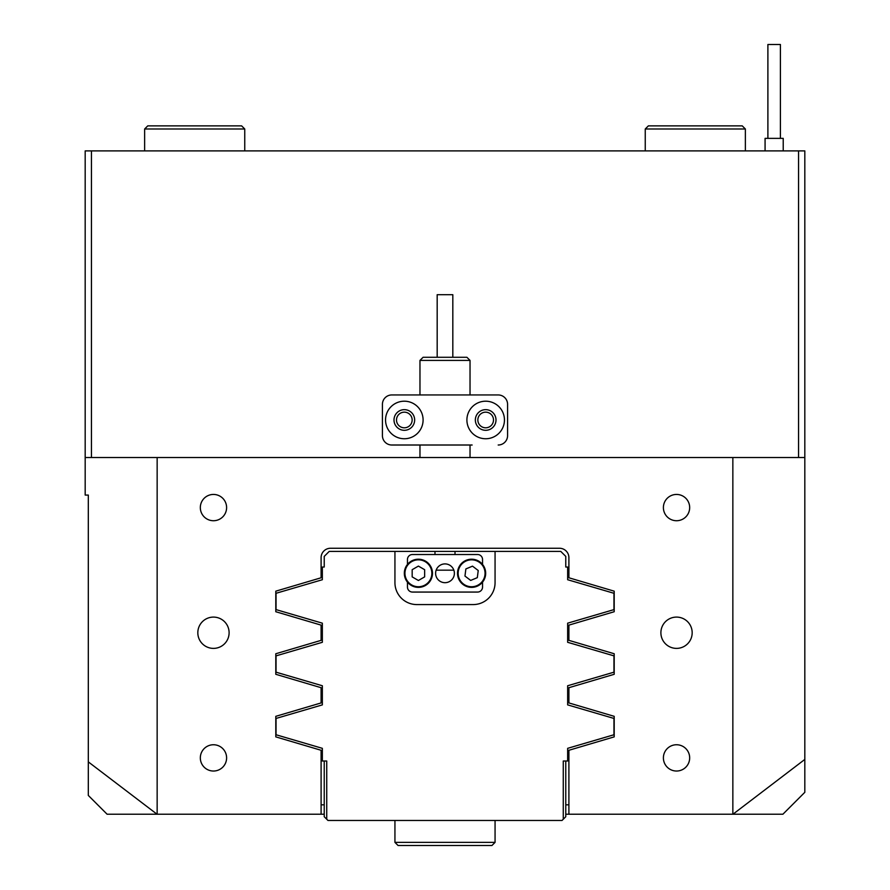 <?xml version="1.0" encoding="UTF-8"?>
<svg xmlns="http://www.w3.org/2000/svg" width="890" height="890" viewBox="0 0 890 890"><rect width="100%" height="100%" fill="white"/><g stroke="black" fill="none" stroke-linecap="round" stroke-linejoin="round"><path stroke-width="1.33" d="M229.108 632.734A15.642 15.642 0 0 0 213.466 617.093A15.642 15.642 0 0 0 197.825 632.734A15.642 15.642 0 0 0 213.466 648.387A15.642 15.642 0 0 0 229.108 632.734M692.175 632.734A15.642 15.642 0 0 0 676.534 617.093A15.642 15.642 0 0 0 660.892 632.734A15.642 15.642 0 0 0 676.534 648.387A15.642 15.642 0 0 0 692.175 632.734M226.605 757.891A13.139 13.139 0 0 0 213.466 744.752A13.139 13.139 0 0 0 200.328 757.891A13.139 13.139 0 0 0 213.466 771.029A13.139 13.139 0 0 0 226.605 757.891M226.605 507.589A13.139 13.139 0 0 0 213.466 494.44A13.139 13.139 0 0 0 200.328 507.589A13.139 13.139 0 0 0 213.466 520.728A13.139 13.139 0 0 0 226.605 507.589M689.672 507.589A13.139 13.139 0 0 0 676.534 494.44A13.139 13.139 0 0 0 663.395 507.589A13.139 13.139 0 0 0 676.534 520.728A13.139 13.139 0 0 0 689.672 507.589M689.672 757.891A13.139 13.139 0 0 0 676.534 744.752A13.139 13.139 0 0 0 663.395 757.891A13.139 13.139 0 0 0 676.534 771.029A13.139 13.139 0 0 0 689.672 757.891M412.148 419.98A7.821 7.821 0 0 0 404.327 412.159A7.821 7.821 0 0 0 396.506 419.98A7.821 7.821 0 0 0 404.327 427.801A7.821 7.821 0 0 0 412.148 419.98M493.494 419.98A7.821 7.821 0 0 0 485.673 412.159A7.821 7.821 0 0 0 477.852 419.98A7.821 7.821 0 0 0 485.673 427.801A7.821 7.821 0 0 0 493.494 419.98M804.816 759.426L732.971 814.216L782.911 814.216L804.816 792.311L804.816 457.527L732.848 457.527L732.848 814.216L565.773 814.216M88.31 761.885L157.029 814.216L107.089 814.216L88.31 795.438L88.31 495.074L85.184 495.074L85.184 457.527L157.152 457.527L157.152 814.216L321.101 814.216L321.101 750.281L275.8 736.875L275.8 716.328L321.101 702.933L321.101 687.703L275.8 674.297L275.8 653.75L321.101 640.355L321.101 625.125L275.8 611.73L275.8 591.171L321.101 577.777L321.101 557.652A9.389 9.389 0 0 1 330.479 548.262L559.521 548.262A9.389 9.389 0 0 1 568.899 557.652L568.899 577.777L614.2 591.171L614.2 611.73L568.899 625.125L568.899 640.355L614.2 653.75L614.2 674.297L568.899 687.703L568.899 702.933L614.2 716.328L614.2 736.875L568.899 750.281L568.899 814.216M732.848 457.527L157.152 457.527M85.184 457.527L85.184 150.899L91.436 150.899L91.436 457.527M798.564 457.527L798.564 150.899L804.816 150.899L804.816 457.527M798.564 150.899L91.436 150.899M437.179 357.279L437.179 294.701L452.821 294.701L452.821 357.279M423.095 357.279L466.905 357.279L470.031 360.406L419.969 360.406L423.095 357.279M466.905 419.98A18.768 18.768 0 0 0 485.673 438.748A18.768 18.768 0 0 0 504.452 419.98A18.768 18.768 0 0 0 485.673 401.201A18.768 18.768 0 0 0 466.905 419.98M475.349 419.98A10.324 10.324 0 0 0 485.673 430.304A10.324 10.324 0 0 0 495.997 419.98A10.324 10.324 0 0 0 485.673 409.656A10.324 10.324 0 0 0 475.349 419.98M385.548 419.98A18.768 18.768 0 0 0 404.327 438.748A18.768 18.768 0 0 0 423.095 419.98A18.768 18.768 0 0 0 404.327 401.201A18.768 18.768 0 0 0 385.548 419.98M394.003 419.98A10.324 10.324 0 0 0 404.327 430.304A10.324 10.324 0 0 0 414.651 419.98A10.324 10.324 0 0 0 404.327 409.656A10.324 10.324 0 0 0 394.003 419.98M507.578 404.338L507.578 435.622L507.578 404.338A9.389 9.389 0 0 0 498.189 394.949L391.811 394.949A9.389 9.389 0 0 0 382.422 404.338L382.422 435.622A9.389 9.389 0 0 0 391.811 445.011L472.134 445.011M472.134 394.949L498.189 394.949M498.189 445.011A9.389 9.389 0 0 0 507.578 435.622M767.892 138.362L767.892 44.5L780.408 44.5L780.408 138.362M783.222 150.899L783.222 138.362L765.077 138.362L765.077 150.899M405.951 845.5L398.064 845.5L394.938 842.374L495.062 842.374L491.936 845.5L405.951 845.5M322.347 623.178L322.347 642.302L276.045 655.863L276.045 672.184L322.347 685.756L322.347 704.88L276.045 718.441L276.045 734.762L322.347 748.334L322.347 761.017L326.73 761.017L326.73 819.223L327.976 820.469L562.024 820.469L563.27 819.223L563.27 761.017L567.653 761.017L567.653 748.334L613.955 734.762L613.955 718.441L567.653 704.88L567.653 685.756L613.955 672.184L613.955 655.863L567.653 642.302L567.653 623.178L613.955 609.617L613.955 593.285L567.653 579.724L567.653 567.03L565.773 567.03L565.773 556.395L560.767 551.388L329.233 551.388L324.227 556.395L324.227 567.03L322.347 567.03L322.347 579.724L276.045 593.285L276.045 609.617L322.347 623.178L322.347 642.302M434.988 554.514L434.988 551.388M455.013 551.388L455.013 554.514M322.347 685.756L322.347 704.88M567.653 704.88L567.653 685.756M567.653 642.302L567.653 623.178M394.938 551.388L394.938 582.683A21.905 21.905 0 0 0 416.843 604.577L473.157 604.577A21.905 21.905 0 0 0 495.062 582.683L495.062 551.388M436.156 570.167L453.844 570.167M326.73 819.223L324.227 816.72L324.227 761.017M565.773 761.017L565.773 816.72L563.27 819.223M324.227 814.216L321.101 814.216M568.899 804.827L565.773 804.827M324.227 804.827L321.101 804.827M435.611 573.294A9.389 9.389 0 0 0 445 582.683A9.389 9.389 0 0 0 454.389 573.294A9.389 9.389 0 0 0 445 563.904A9.389 9.389 0 0 0 435.611 573.294M482.547 582.138L482.547 587.055A5.006 5.006 0 0 1 477.541 592.061L412.459 592.061A5.006 5.006 0 0 1 407.453 587.055L407.453 582.138M407.453 564.438L407.453 559.521A5.006 5.006 0 0 1 412.459 554.514L477.541 554.514A5.006 5.006 0 0 1 482.547 559.521L482.547 564.438M473.391 559.321A14.084 14.084 0 0 1 485.562 575.085A14.084 14.084 0 0 1 469.798 587.255A14.084 14.084 0 0 1 457.627 571.502A14.084 14.084 0 0 1 473.391 559.321M470.676 580.425L477.318 577.654L478.23 570.512L472.512 566.151L465.87 568.933L464.958 576.064L470.676 580.425M418.4 559.209A14.084 14.084 0 0 1 432.484 573.294A14.084 14.084 0 0 1 418.4 587.367A14.084 14.084 0 0 1 404.327 573.294A14.084 14.084 0 0 1 418.4 559.209M418.4 580.491L424.641 576.887L424.641 569.689L418.4 566.096L412.17 569.689L412.17 576.887L418.4 580.491M645.25 128.994L648.376 125.868L742.238 125.868L745.364 128.994L645.25 128.994L645.25 150.899M147.762 125.868L241.624 125.868L244.75 128.994L144.636 128.994L147.762 125.868M469.876 586.632A13.45 13.45 0 0 0 484.939 575.007A13.45 13.45 0 0 0 473.313 559.943A13.45 13.45 0 0 0 458.25 571.58A13.45 13.45 0 0 0 469.876 586.632M418.4 586.744A13.45 13.45 0 0 0 431.861 573.294A13.45 13.45 0 0 0 418.4 559.832A13.45 13.45 0 0 0 404.95 573.294A13.45 13.45 0 0 0 418.4 586.744M419.969 457.527L419.969 445.011M419.969 394.949L419.969 360.406M470.031 457.527L470.031 445.011M470.031 394.949L470.031 360.406M495.062 820.469L495.062 842.374L491.936 845.5L495.062 842.374L495.062 820.469L495.062 842.374M398.064 845.5L394.938 842.374L394.938 820.469L394.938 842.374L398.064 845.5M745.364 128.994L745.364 150.899M144.636 150.899L144.636 128.994M244.75 150.899L244.75 128.994"/></g></svg>
